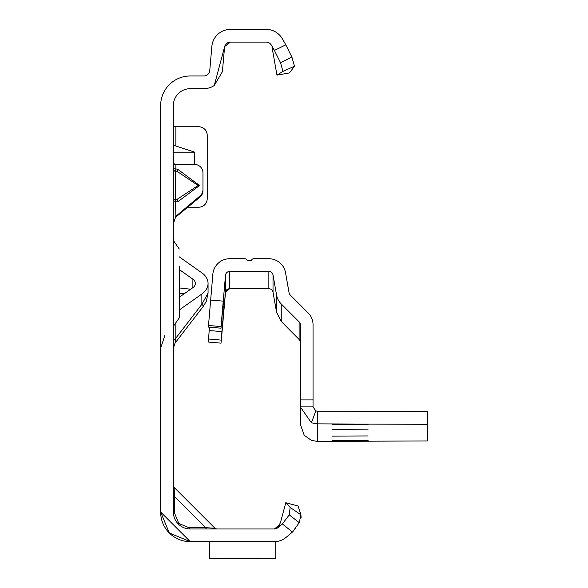 <?xml version="1.0" encoding="UTF-8"?>
<svg xmlns="http://www.w3.org/2000/svg" width="588" height="588" viewBox="0 0 588 588"><rect width="100%" height="100%" fill="white"/><g stroke="black" fill="none" stroke-linecap="round" stroke-linejoin="round"><path stroke-width="0.88" d="M173.342 168.903A2.543 2.521 180 0 0 175.503 171.395L175.503 199.097L177.289 199.207L177.664 201.824L173.342 201.875A2.543 2.425 180 0 1 175.503 199.479L177.289 199.207L198.09 185.492L177.289 171.505L177.664 169.234L199.545 185.529L198.09 185.492M173.342 161.502L174.416 164.397L194.51 164.442A8.467 8.438 180 0 1 202.978 172.879L202.978 189.542A8.467 8.438 180 0 1 199.949 196.002L175.79 216.34M274.39 541.666L190.277 541.666L169.322 532.985L160.642 512.03L190.277 541.666L169.322 532.985M206.91 528.965A2.543 1.47 90 0 1 205.638 527.693L214.936 528.222L174.085 487.371L174.614 496.669A2.543 1.47 0 0 1 173.342 495.397M173.342 485.578A2.543 2.543 0 0 0 174.085 487.371L214.936 528.222L216.729 528.965M174.614 513.302L178.833 523.482L189.005 527.693L205.638 527.693L174.614 496.669L174.614 513.302A2.543 1.47 0 0 1 173.342 512.03L173.342 105.605A16.934 16.934 0 0 1 190.277 88.67L203.845 88.67A18.625 18.625 0 0 0 214.245 85.503L224.697 46.496A5.924 5.924 0 0 0 224.52 47.51L222.404 71.67L214.245 85.503M225.38 44.909A5.924 5.924 0 0 0 224.697 46.496L230.422 42.101L266.166 42.101A5.924 5.924 0 0 1 271.296 45.063L274.405 50.443L285.819 44.813L282.299 38.712A18.625 18.625 0 0 0 266.166 29.4L230.422 29.4A18.625 18.625 0 0 0 211.864 46.401L209.754 70.56A5.924 5.924 0 0 1 203.845 75.977L190.277 75.977A29.635 29.635 0 0 0 160.642 105.605L160.642 512.03L190.277 541.666L216.729 541.666L190.277 541.666A29.635 29.635 0 0 1 160.642 512.03L190.277 541.666M173.827 126.773L173.342 125.7M194.738 164.442L194.738 152.174L173.342 145.192M187.859 207.211L198.744 207.211A8.467 8.467 0 0 0 207.211 198.744L207.211 135.24A8.467 8.467 0 0 0 198.744 126.773L173.342 126.773M202.978 189.542L202.978 190.644A8.467 8.438 180 0 1 199.949 197.105L175.342 217.442M173.342 201.493A2.543 2.425 180 0 1 175.503 199.097L175.886 216.119L173.526 223.359L173.342 227.049M295.771 527.943L292.559 531.964L286.187 537.307A18.625 18.625 0 0 1 274.214 541.666L275.794 541.666L275.794 558.6L209.416 558.6L275.794 558.571M276.728 528.406L279.939 524.57L274.375 528.965L190.277 528.965A16.934 16.934 0 0 1 173.342 512.03M206.91 541.666L209.416 541.666L206.91 541.666M285.79 502.718L298.057 506.003L300.938 514.838L299.241 522.659L292.449 532.052L282.358 523.937L278.021 527.576A5.924 5.924 0 0 1 274.214 528.965A5.924 5.924 0 0 0 274.684 528.943L278.058 527.289L280.469 522.585L285.79 502.718L290.156 507.429L300.938 514.838L301.107 517.484M286.187 537.307L292.449 532.052M230.422 42.101A5.924 5.924 0 0 0 228.776 42.336M227.857 42.689A5.924 5.924 0 0 0 226.909 43.255M268.642 29.569L266.166 29.4A18.625 18.625 0 0 1 266.224 29.4M270.598 29.937A18.625 18.625 0 0 1 270.73 29.966L266.166 29.4L269.407 29.687M276.955 75.124L289.465 72.919L294.514 66.187L282.968 71.405L276.955 75.124L272.001 46.996M282.358 523.937L289.259 514.882L290.156 507.429M299.241 522.659L289.259 514.882M189.005 527.693A2.543 1.47 -90 0 0 190.277 528.965M285.819 44.813L291.898 57.11L294.514 66.187M271.296 45.063L270.252 43.74M282.968 71.405L280.549 62.725L274.405 50.443M280.549 62.725L291.898 57.11M209.416 541.666L209.416 558.571M175.886 216.119L175.886 217.222M175.886 164.442L175.886 168.962L173.342 168.741A2.543 2.521 -0 0 0 175.503 171.233L177.289 171.505L175.503 171.233L175.886 168.962L177.664 169.234M194.738 152.174L173.342 152.174M179.274 297.271L192.879 287.65A8.467 5.99 0 0 0 195.356 283.416A8.467 5.99 0 0 0 192.879 279.182L179.274 269.561M173.342 342.385A8.467 5.99 180 0 1 175.827 338.151L175.099 343.017L203.382 306.238L206.322 301.284L208.056 293.118L201.86 304.29A17.78 1.227 37.6 0 1 203.382 306.238M179.274 309.972L201.86 294A21.168 14.965 0 0 0 208.056 283.416A21.168 14.965 0 0 0 201.86 272.832L179.274 256.86M173.342 241.08L173.769 241.08L173.769 325.752L179.274 317.821L179.274 300.409M179.274 266.43L179.274 317.821M179.274 269.076L179.274 271.318M179.274 280.895L179.274 282.938M368.088 440.456L332.102 440.61L368.088 440.456M368.088 435.943L332.102 436.098L368.088 435.943M368.088 429.174L332.102 429.328L368.088 429.174M368.088 424.668L332.102 424.815L368.088 424.668M209.401 327.171L208.373 342.047L221.022 343.149L225.498 292.163L229.599 288.377L230.996 288.48L226.696 289.788A4.234 4.234 -0 0 0 225.498 292.383L221.764 335.197L225.498 292.574A4.234 4.234 180 0 1 229.717 288.715L268.856 288.715A4.234 4.234 180 0 1 273.023 292.214L276.558 312.25L281.262 321.46L300.446 340.797M315.815 410.894L311.397 422.801L300.35 406.896L300.35 424.315L304.246 435.311L311.397 440.368L317.285 441.412L427.358 440.949L427.358 411.629L317.285 411.174L315.815 410.894L313.051 406.896L300.35 406.896L300.35 324.833A4.234 4.234 -0 0 0 299.108 321.842L281.262 303.989A16.934 16.934 180 0 1 276.558 294.956L273.023 274.919A4.234 4.234 -0 0 0 268.856 271.421L268.856 288.715M299.196 339.18L299.432 339.592M299.108 339.269L285.364 325.436L299.108 339.092L300.35 342.091M229.717 288.377L229.717 271.421L268.856 271.421M208.373 342.047L221.022 343.149L223.977 306.289L223.977 294.5L221.022 328.185L208.373 327.082L212.849 274.177A16.934 16.934 -0 0 1 229.717 258.72L244.777 258.72A2.543 2.543 180 0 1 247.173 260.418L251.407 260.418A2.543 2.543 180 0 1 253.803 258.72L268.856 258.72A16.934 16.934 -0 0 1 285.533 272.714L289.068 292.75A4.234 4.234 180 0 0 290.244 295.007L308.09 312.86A16.934 16.934 -0 0 1 313.051 324.833L313.051 406.896M229.717 271.421A4.234 4.234 -0 0 0 225.498 275.287L225.498 292.163M208.373 327.082L221.022 328.185L221.022 326.568L208.373 325.458M210.585 300.049L223.242 301.152L221.022 326.568M223.242 301.152L225.498 275.287M317.285 411.174L317.285 423.875L311.397 422.801M427.358 424.33L317.285 423.875L317.285 441.412M199.545 185.529L177.664 201.824M178.304 524.004L178.833 523.482M175.886 126.773L175.886 145.934M205.638 527.693L196.451 527.693L205.638 527.693M174.614 505.864L174.614 496.669L174.614 505.864M199.949 197.105L199.949 196.002M190.659 289.222L179.274 287.929M192.879 279.182L192.879 287.65M179.274 293.258L184.169 293.809M175.827 324.642L175.827 338.151L201.86 304.29L201.86 294M276.558 294.956L276.558 312.25M273.023 292.214L273.023 274.919M281.262 303.989L281.262 321.46M299.108 321.842L299.108 339.092M300.35 399.906L313.051 399.906M208.373 338.975L221.022 340.084M209.107 330.507L221.764 331.61M222.58 310.435L223.609 310.523M222.948 306.201L223.977 306.289M224.476 48.018L224.939 45.835L226.454 43.637L228.879 42.307M228.835 42.314L228.306 42.49M228.357 42.476L229.357 42.196M208.056 283.416L208.056 293.118M164.875 335.483L160.642 348.184M175.099 343.017L173.342 348.184M173.342 325.752L173.769 325.752M173.769 241.08L179.274 249.011"/></g></svg>
